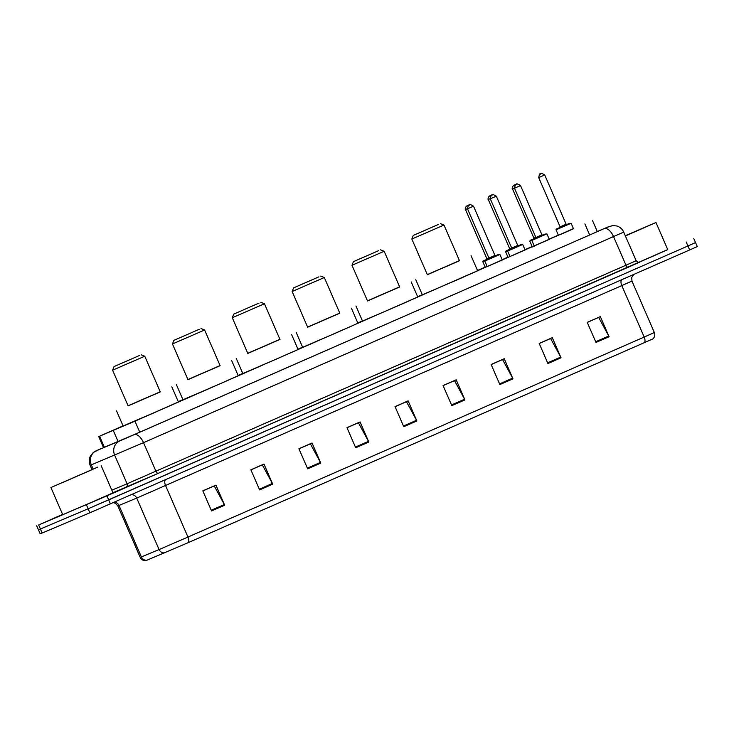 <?xml version="1.0" encoding="UTF-8"?>
<svg xmlns="http://www.w3.org/2000/svg" width="734" height="734" viewBox="0 0 734 734"><rect width="100%" height="100%" fill="white"/><g stroke="black" fill="none" stroke-linecap="round" stroke-linejoin="round"><path stroke-width="1.1" d="M487.165 266.424L485.202 267.222M502.295 259.992L487.22 266.543M525.094 249.973L511.974 255.735M549.289 239.367L536.178 245.128M573.493 228.76L560.372 234.522M123.055 425.858L98.714 436.583L134.955 421.151L573.438 228.641M532.168 246.532L524.966 249.688M507.974 257.139L502.166 259.68M485.165 267.13L477.504 270.488M422.289 294.692L417.655 296.729M362.449 320.923L357.807 322.96M302.601 347.164L297.958 349.191M242.752 373.395L238.119 375.423M182.904 399.626L178.27 401.654M558.326 235.109L549.17 239.082M103.494 447.584L138.873 432.62L607.981 226.953L119.743 440.96A10.964 10.331 67.3 0 0 114.651 455.144L127.101 483.789L636.176 260.744C638.323 262.423 639.452 262.928 639.534 262.249M667.738 249.578L106.935 495.854L38.673 524.984L62.601 514.387M693.584 243.385L695.548 242.578L697.3 246.596L89.869 512.8L42.168 533.022L40.416 529.003L38.452 529.81L88.126 508.781L40.416 529.003L38.673 524.984M110.43 503.9L108.687 499.882L88.126 508.781L687.932 245.973L108.687 499.882L106.935 495.854M695.548 242.578L687.932 245.973L695.548 242.578L693.804 238.559M644.489 342.64A5.477 2.697 -113.7 0 0 644.186 337.062L654.352 332.53C655.251 335.034 654.737 337.172 652.829 338.934L188.262 542.628L145.938 560.638C143.341 560.831 141.433 559.748 140.222 557.381L141.387 556.913A5.477 5.166 67.3 0 0 146.892 560.253M587.273 322.437L598.669 317.437L608.752 336.025A4.386 2.156 66.3 0 1 609.082 336.713L600.339 316.611L587.237 322.354L595.98 342.457L609.082 336.713M539.224 343.503L550.619 338.502L560.693 357.091A4.386 2.156 66.3 0 1 561.033 357.779L552.289 337.677L539.187 343.42L547.922 363.523L561.033 357.779M491.165 364.559L502.57 359.568L512.644 378.157A4.386 2.156 66.3 0 1 512.974 378.836L504.24 358.733L491.129 364.477L499.872 384.579L512.974 378.836M443.116 385.625L454.52 380.625L464.594 399.213A4.386 2.156 66.3 0 1 464.925 399.902L456.181 379.799L443.079 385.543L451.823 405.645L464.925 399.902M202.859 490.945L214.255 485.945L224.329 504.533A4.386 2.156 66.3 0 1 224.668 505.221L215.924 485.119L202.823 490.863L211.557 510.965L224.668 505.221M250.909 469.879L262.313 464.879L272.387 483.467A4.386 2.156 66.3 0 1 272.718 484.156L263.974 464.053L250.872 469.797L259.616 489.899L272.718 484.156M298.958 448.813L310.363 443.813L320.437 462.402A4.386 2.156 66.3 0 1 320.767 463.09L312.033 442.987L298.921 448.731L307.665 468.833L320.767 463.09M347.008 427.748L358.412 422.756L368.486 441.345A4.386 2.156 66.3 0 1 368.826 442.024L360.082 421.922L346.98 427.674L355.715 447.768L368.826 442.024M395.066 406.691L406.462 401.691L416.536 420.279A4.386 2.156 66.3 0 1 416.875 420.967L408.132 400.865L395.03 406.608L403.764 426.711L416.875 420.967M42.168 533.022L40.196 533.829L36.7 525.792M97.906 467.053L50.93 487.55L97.906 467.053M101.191 465.705L112.99 492.835L94.31 501.111L62.729 514.69L50.93 487.55M61.821 482.871L92.447 469.503L61.821 482.871M139.387 355.531L114.027 366.596L139.387 355.531M144.763 356.219L112.605 370.202L128.12 405.884L160.278 391.901L144.763 356.219L141.157 354.797M160.232 391.782L128.065 405.764M171.839 386.873L178.399 401.948L157.856 411.049L123.119 425.986L116.559 410.912M199.235 329.3L173.866 340.365L199.235 329.3M204.612 329.988L172.453 343.971L187.968 379.652L220.127 365.67L204.612 329.988L201.006 328.566M220.081 365.55L187.913 379.533M231.687 360.642L238.238 375.716L217.704 384.818L182.959 399.755L176.408 384.68M259.084 303.059L233.715 314.134L259.084 303.059M264.46 303.757L232.293 317.739L247.808 353.421L279.975 339.438L264.46 303.757L260.854 302.335M279.92 339.319L247.762 353.302M291.536 334.41L298.087 349.485L277.544 358.587L242.807 373.523L236.256 358.449M318.923 276.828L293.563 287.902L318.923 276.828M320.703 276.103L324.309 277.525L292.141 291.508L307.656 327.19L339.824 313.198L324.309 277.525M339.769 313.088L307.61 327.07M351.384 308.179L357.935 323.254L337.392 332.355L302.656 347.292L296.096 332.208M378.772 250.597L353.412 261.671L378.772 250.597M384.157 251.285L351.99 265.277L367.505 300.949L399.672 286.966L384.157 251.285L380.551 249.863M399.617 286.847L367.45 300.839M411.224 281.939L417.784 297.022L397.241 306.115L362.504 321.052L355.944 305.977M438.62 224.365L413.26 235.431L438.62 224.365M443.997 225.054L411.838 239.036L427.353 274.718L459.512 260.735L443.997 225.054L440.391 223.631M459.466 260.616L427.298 274.599M471.072 255.707L477.632 270.782L457.089 279.883L422.344 294.82L415.793 279.746M625.285 235.706L655.967 222.521L625.405 235.963M655.967 222.521L667.775 249.661L638.855 262.387M625.313 235.752L647.232 226.32L625.377 235.917M118.119 441.602L113.302 430.509M139.772 432.225L134.955 421.151M104.411 447.327L99.585 436.235M589.696 235.008L584.879 223.925M619.698 233.843L611.569 237.467M607.119 227.329A10.964 8.459 66.9 0 0 607.055 227.357L612.688 225.549L616.945 226.008C620.083 227.054 622.34 229.081 623.716 232.1L143.525 442.657L91.328 464.879L93.163 469.081M639.488 262.267L158.315 473.292A2.743 1.349 66.3 0 1 155.975 471.301L143.525 442.657A10.964 5.395 -113.7 0 0 134.184 434.712M597.283 231.522L607.055 227.357A10.964 8.459 66.9 0 0 606.99 227.384M158.315 473.292L112.935 492.716M86.373 504.763L89.869 512.8M686.18 241.954L689.676 249.991M100.925 448.657A10.964 5.395 -113.7 0 0 100.897 448.676L96.429 450.685A10.964 10.331 67.3 0 0 91.328 464.879L90.163 465.347L92.007 469.577M111.825 490.165L127.101 483.789A2.743 2.587 -112.7 0 1 125.826 487.339M604.22 228.678A10.964 5.395 -113.7 0 1 613.56 236.623L626.01 265.268A2.743 1.349 66.3 0 0 628.35 267.259M96.429 450.685L119.743 440.96M90.163 465.347C88.906 462.292 88.961 459.264 90.319 456.264L93.273 452.493L100.897 448.676A10.964 5.395 -113.7 0 0 100.87 448.685M621.707 279.792A5.477 2.697 -113.7 0 0 621.808 285.599L138.166 497.459L117.844 505.919L115.486 503.322L113.284 502.652M633.653 274.553L631.699 277.489L631.974 281.076L621.808 285.599L644.186 337.062L187.95 537.049A5.477 2.697 66.3 0 1 188.262 542.628M114.513 502.111A5.477 5.166 -112.7 0 1 119.009 505.46L141.387 556.913L160.544 548.922L187.95 537.049L165.572 485.587A5.477 2.697 -113.7 0 1 165.471 479.77M164.581 552.867A5.477 5.166 67.3 0 1 159.076 549.537L136.708 498.074A5.477 5.166 -112.7 0 0 131.368 494.725M627.955 282.819L619.817 286.443M416.536 420.279L403.461 426.014M368.486 441.345L355.412 447.07M320.437 462.402L307.363 468.136M272.387 483.467L259.313 489.202M224.329 504.533L211.254 510.258M464.594 399.213L451.52 404.948M512.644 378.157L499.57 383.882M560.693 357.091L547.619 362.825M608.752 336.025L595.669 341.76M485.807 260.625L484.816 261.029L484.963 260.396L488.789 258.671L498.258 254.57L495.468 255.762L499.9 254.478L485.807 260.625M495.606 255.735L489.083 258.588M494.936 255.432L473.522 206.19L467.494 208.805L488.908 258.056L494.936 255.432L495.193 255.909M469.852 204.795L468.98 205.181L469.852 204.795M508.607 250.624L507.625 251.037L507.882 250.322L511.589 248.67L521.057 244.569L518.268 245.771L522.7 244.477L508.607 250.624M518.406 245.743L511.882 248.597M517.736 245.44L496.322 196.189L490.294 198.813L511.708 248.064L517.736 245.44L517.993 245.918M492.652 194.794L491.78 195.18L492.652 194.794M532.811 240.018L531.82 240.422L531.966 239.789L535.792 238.064L545.261 233.963L542.472 235.164L546.903 233.871L532.811 240.018M542.197 235.311L536.086 237.99M541.94 234.834L520.525 185.583L514.497 188.207L535.912 237.458L541.94 234.834L542.619 235.137M520.525 185.583C517.442 183.83 516.222 183.362 516.883 184.179L516.158 184.491C516.094 185.821 515.91 181.619 514.497 188.207M557.014 229.412L556.023 229.815L556.28 229.109L559.987 227.457L569.465 223.356L566.676 224.549L571.098 223.264L557.014 229.412M566.4 224.696L560.29 227.375M566.143 224.228L544.729 174.976L538.701 177.6L560.115 226.843L566.143 224.228L566.822 224.521M541.059 173.582L540.178 173.967L541.059 173.582M484.779 260.882L482.807 261.708L485.22 267.249M482.807 261.708L483 261.038L488.899 258.506M495.248 255.735L497.881 255.148M487.183 259.194L486.651 259.432L486.89 258.735L488.844 257.909M467.43 208.658L465.475 209.484L486.89 258.735M466.962 205.85L467.842 205.474L466.962 205.85M488.917 258.478L487.073 259.267M507.579 250.89L505.607 251.716L508.157 257.561M505.607 251.716L506.056 250.909L511.708 248.505M518.048 245.734L520.69 245.156M509.983 249.202L509.451 249.441L509.699 248.743L511.644 247.908M490.229 198.657L488.284 199.492L509.699 248.743M489.771 195.859L490.642 195.473L489.771 195.859M511.717 248.477L509.873 249.276M531.783 240.275L529.81 241.101L532.352 246.954M529.81 241.101L530.26 240.302L535.903 237.899M542.252 235.128L544.885 234.55M534.187 238.596L533.655 238.834L533.893 238.128L535.848 237.302M514.433 188.051L512.488 188.886L533.893 238.128M513.965 185.252L514.846 184.867L513.965 185.252M535.921 237.871L534.077 238.66M103.54 447.694L98.714 436.583M597.338 231.65L592.503 220.53M623.716 232.1L636.176 260.744M654.352 332.53L631.974 281.076M140.222 557.381L117.844 505.919M114.027 366.596L112.605 370.202M173.866 340.365L172.453 343.971M233.715 314.134L232.293 317.739M293.563 287.902L292.141 291.508M353.412 261.671L351.99 265.277M413.26 235.431L411.838 239.036M467.494 208.805C468.907 202.226 469.09 206.428 469.154 205.098L469.879 204.786C469.219 203.969 470.439 204.437 473.522 206.19M484.816 261.029L487.229 266.57M499.9 254.478L502.304 260.019M489.193 258.515L488.661 258.753L488.908 258.056M490.294 198.813C491.707 192.225 491.89 196.428 491.954 195.097L492.679 194.785C492.019 193.969 493.239 194.437 496.322 196.189M507.625 251.037L510.093 256.707M522.7 244.477L525.113 250.028M511.993 248.523L511.47 248.762L511.708 248.064M531.82 240.422L534.297 246.101M546.903 233.871L549.316 239.422M536.196 237.917L535.664 238.155L535.912 237.458M538.701 177.6C540.105 171.013 540.288 175.215 540.362 173.885L541.077 173.573C540.426 172.756 541.637 173.224 544.729 174.976M556.023 229.815L558.491 235.495M571.098 223.264L573.511 228.815M560.4 227.311L559.868 227.549L560.115 226.843M468.879 205.217L466.255 206.272C465.182 208.309 464.925 209.383 465.475 209.484M491.679 195.226L489.064 196.281C487.982 198.318 487.725 199.382 488.284 199.492M515.883 184.619L513.259 185.665C512.185 187.702 511.928 188.776 512.488 188.886"/></g></svg>
